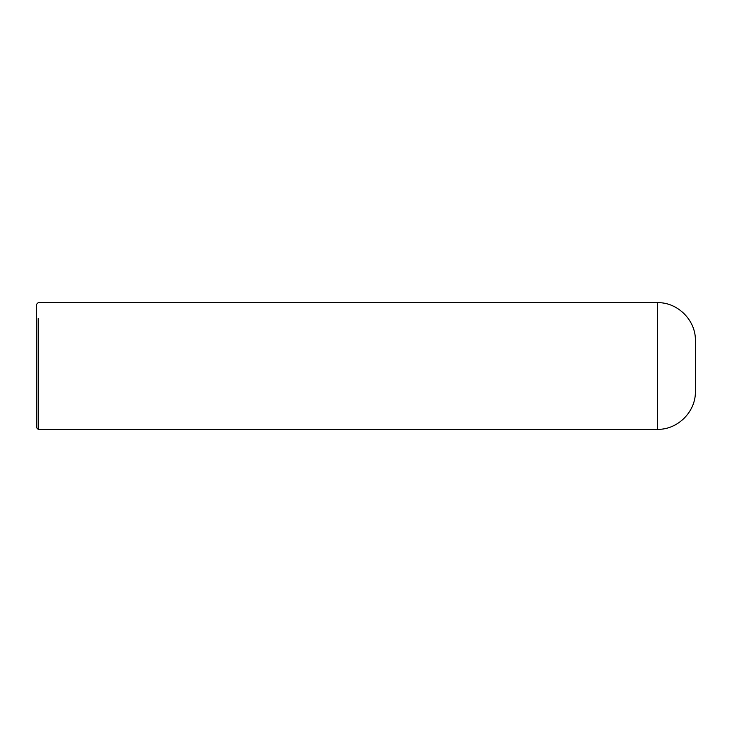 <?xml version="1.0" encoding="UTF-8"?>
<svg xmlns="http://www.w3.org/2000/svg" width="732" height="732" viewBox="0 0 732 732"><rect width="100%" height="100%" fill="white"/><g stroke="black" fill="none" stroke-linecap="round" stroke-linejoin="round"><path stroke-width="0.55" stroke-dasharray="3.66 2.75" d="M38.183 324.066L38.183 324.715M38.183 334.625L38.183 338.093M38.183 338.87L38.183 339.621M38.183 343.024L38.183 345.248M38.183 347.563L38.183 348.13M38.183 350.683L38.183 351.525M38.183 352.33L38.183 353.172M38.183 353.41L38.183 354.059M38.183 360.455L38.183 360.922M38.183 363.914L38.183 364.39M38.183 371.261L38.183 372.13M38.183 372.561L38.183 373.036M38.183 377.09L38.183 378.984M38.183 383.641L38.183 384.474M38.183 400.13L38.183 400.843M38.183 403.103L38.183 404.375M38.183 404.622L38.183 405.4M38.183 406.077L38.183 407.404M38.183 409.023L38.183 409.655M38.183 410.012L38.183 410.579M38.183 411.521L38.183 412.683M38.183 412.711L38.183 415.502M38.183 416.563L38.183 429.345M36.6 366L36.6 427.762M695.4 366L695.4 391.336M657.391 302.655L657.391 429.345L657.391 302.655"/><path stroke-width="1.1" d="M38.183 429.345L657.391 429.345L657.391 302.655L657.391 429.345C677.704 429.867 695.922 411.649 695.4 391.336L695.4 340.664C695.922 320.351 677.704 302.133 657.391 302.655L38.183 302.655L36.6 304.238L36.6 427.762L38.183 429.345L38.183 318.557M38.183 318.868L38.183 319.417M38.183 322.492L38.183 324.066M38.183 325.74L38.183 326.728M38.183 326.902L38.183 327.405M38.183 330.178L38.183 332.044M38.183 332.886L38.183 333.49M38.183 333.636L38.183 334.24M38.183 340.856L38.183 341.643M38.183 342.036L38.183 343.024M38.183 348.13L38.183 348.981M38.183 354.059L38.183 356.155M38.183 362.615L38.183 363.09M38.183 365.213L38.183 365.689M38.183 368.791L38.183 369.578M38.183 376.44L38.183 377.09M38.183 386.963L38.183 387.759M38.183 388.125L38.183 389.342M38.183 389.607L38.183 390.138M38.183 395.262L38.183 396.268M38.183 396.424L38.183 397.147M38.183 400.843L38.183 402.28M38.183 407.404L38.183 408.09M38.183 408.383L38.183 409.023M38.183 410.945L38.183 411.521M38.183 415.794L38.183 416.563M38.183 302.655L36.6 304.238"/></g></svg>
